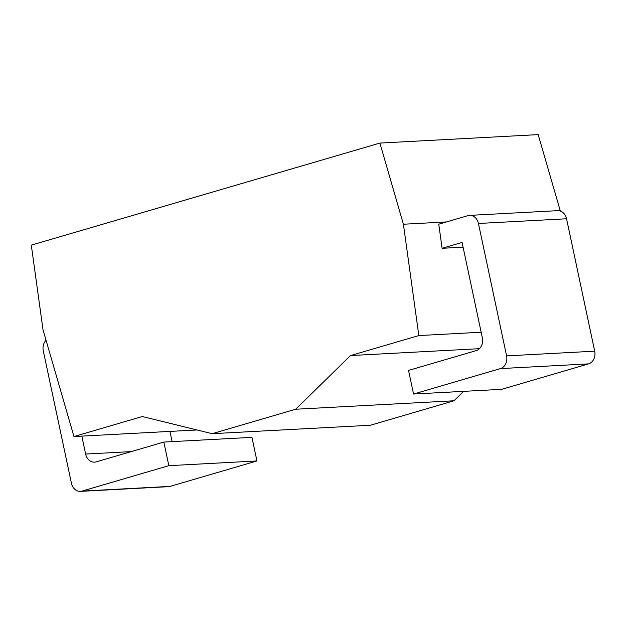 <?xml version="1.0" encoding="UTF-8"?>
<svg xmlns="http://www.w3.org/2000/svg" width="626" height="626" viewBox="0 0 626 626"><rect width="100%" height="100%" fill="white"/><g stroke="black" fill="none" stroke-linecap="round" stroke-linejoin="round"><path stroke-width="0.94" d="M43.014 329.745L31.3 245.134L379.896 143.072L403.41 224.233L418.833 335.567L350.497 355.568L295.683 409.232L212.159 433.685L142.298 416.525L73.962 436.533L43.014 329.745M73.962 436.533L196.987 429.96M212.159 433.685L370.459 425.234L453.975 400.781L295.683 409.232M350.497 355.568L479.453 348.682M463.608 391.352L453.975 400.781M418.833 335.567L481.159 332.234M403.41 224.233L446.479 221.933M442.097 248.295L438.763 224.194L467.912 215.657A10.556 8.623 -93.1 0 1 469.531 215.383A10.556 8.623 -93.1 0 1 478.444 223.474L506.59 355.889A10.556 8.623 -93.1 0 1 500.417 368.597L413.559 394.028L408.535 370.42L476.19 350.615A10.556 8.623 86.9 0 0 482.364 337.907L462.074 242.442L442.097 248.295L463.076 247.176M379.896 143.072L538.188 134.621L560.34 211.048M46.058 340.239A10.556 8.623 -93.1 0 0 43.296 350.873L71.442 483.28A10.556 8.623 -93.1 0 0 80.355 491.379A10.556 8.623 -93.1 0 0 81.975 491.105L168.84 465.674L256.95 460.963L170.084 486.394A10.556 8.623 86.9 0 1 168.464 486.676L80.355 491.379M81.818 436.111L85.637 454.053L131.186 451.62M168.84 465.674L163.824 442.066L96.169 461.871A10.556 8.623 86.9 0 1 94.549 462.144A10.556 8.623 86.9 0 1 85.637 454.053M469.531 215.383L557.641 210.672A10.556 8.623 86.9 0 1 566.553 218.771L594.7 351.186A10.556 8.623 86.9 0 1 588.526 363.894L501.669 389.325L413.559 394.028M163.824 442.066L251.934 437.355L256.95 460.963M169.928 431.4L172.103 441.62M566.553 218.771L478.444 223.474M588.526 363.894L500.417 368.597M594.7 351.186L506.59 355.889M170.084 486.394L81.975 491.105"/></g></svg>
